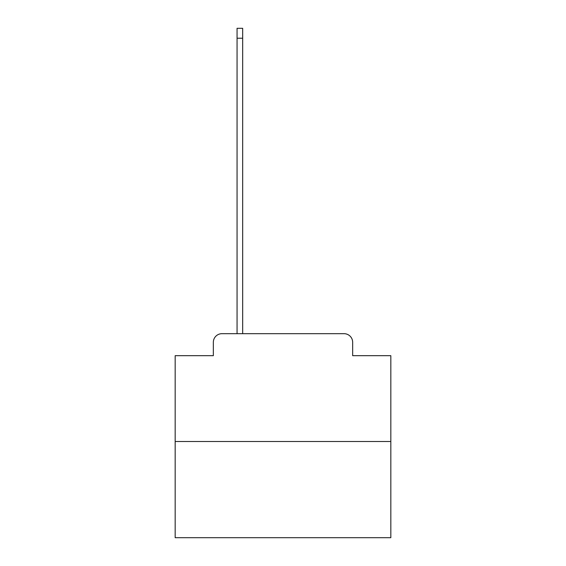 <?xml version="1.0" encoding="UTF-8"?>
<svg xmlns="http://www.w3.org/2000/svg" width="566" height="566" viewBox="0 0 566 566"><rect width="100%" height="100%" fill="white"/><g stroke="black" fill="none" stroke-linecap="round" stroke-linejoin="round"><path stroke-width="0.85" d="M213.34 342.31L213.34 355.681L213.34 342.31A8.624 8.624 0 0 1 221.964 333.678L237.062 333.678L237.062 28.3L242.673 28.3L242.673 333.678L249.358 333.678M390.83 441.515L175.17 441.515L175.17 537.7L390.83 537.7L390.83 355.681L352.66 355.681L352.66 342.31A8.624 8.624 0 0 0 344.036 333.678L221.964 333.678M175.17 441.515L175.17 355.681L213.34 355.681M316.642 333.678L344.036 333.678M352.66 355.681L352.66 342.31M237.062 38.219L242.673 38.219"/></g></svg>
